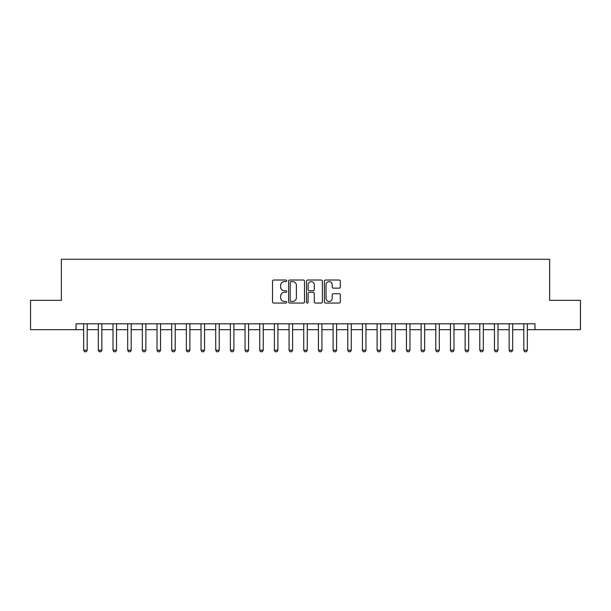 <?xml version="1.0" encoding="UTF-8"?>
<svg xmlns="http://www.w3.org/2000/svg" width="611" height="611" viewBox="0 0 611 611"><rect width="100%" height="100%" fill="white"/><g stroke="black" fill="none" stroke-linecap="round" stroke-linejoin="round"><path stroke-width="0.92" d="M286.719 280.816A0.81 0.81 0 0 0 285.917 280.014L273.675 280.014A1.153 1.153 0 0 0 272.521 281.167L272.521 301.903A1.153 1.153 0 0 0 273.675 303.056L285.917 303.056A0.81 0.81 0 0 0 286.719 302.246A0.81 0.81 0 0 0 285.917 301.437L284.329 301.437A3.689 3.689 0 0 1 280.64 297.756L280.64 296.022A3.689 3.689 0 0 1 284.329 292.341L285.917 292.341A0.81 0.81 0 0 0 286.719 291.531A0.81 0.81 0 0 0 285.917 290.729L284.329 290.729A3.689 3.689 0 0 1 280.64 287.04L280.64 285.314A3.689 3.689 0 0 1 284.329 281.625L285.917 281.625A0.81 0.81 0 0 0 286.719 280.816M339.174 288.132A1.153 1.153 0 0 0 340.319 286.979L340.319 281.167A1.153 1.153 0 0 0 339.174 280.014L325.579 280.014A1.153 1.153 0 0 0 324.426 281.167L324.426 301.903A1.153 1.153 0 0 0 325.579 303.056L339.174 303.056A1.153 1.153 0 0 0 340.319 301.903L340.319 294.876A1.153 1.153 0 0 0 339.174 293.723L333.354 293.723A1.153 1.153 0 0 0 332.201 294.876L332.201 298.359A3.086 3.086 0 0 1 329.115 301.437A3.086 3.086 0 0 1 326.037 298.359L326.037 284.703A3.086 3.086 0 0 1 329.115 281.625A3.086 3.086 0 0 1 332.201 284.703L332.201 286.979A1.153 1.153 0 0 0 333.354 288.132L339.174 288.132M76.031 329.68L30.55 329.68L30.55 300.337L61.36 300.337L61.36 259.255L549.64 259.255L549.64 300.337L580.45 300.337L580.45 329.68L534.969 329.68L534.969 323.807L76.031 323.807L76.031 329.68L83.661 329.68M304.492 281.167A1.153 1.153 0 0 0 303.339 280.014L289.744 280.014A1.153 1.153 0 0 0 288.591 281.167L288.591 301.903A1.153 1.153 0 0 0 289.744 303.056L303.339 303.056A1.153 1.153 0 0 0 304.492 301.903L304.492 281.167M307.661 280.014L321.256 280.014A1.153 1.153 0 0 1 322.409 281.167L322.409 301.903A1.153 1.153 0 0 1 321.256 303.056L315.436 303.056A1.153 1.153 0 0 1 314.283 301.903L314.283 293.494A1.153 1.153 0 0 0 313.13 292.341L309.273 292.341A1.153 1.153 0 0 0 308.12 293.494L308.12 302.246A0.81 0.81 0 0 1 307.318 303.056A0.81 0.81 0 0 1 306.508 302.246L306.508 281.167A1.153 1.153 0 0 1 307.661 280.014M87.182 329.68L98.333 329.68M101.854 329.68L113.004 329.68M116.525 329.68L127.676 329.68M131.197 329.68L142.348 329.68M145.869 329.68L157.019 329.68M160.54 329.68L171.691 329.68M175.212 329.68L186.363 329.68M189.884 329.68L201.034 329.68M204.555 329.68L215.706 329.68M219.227 329.68L230.378 329.68M233.898 329.68L245.049 329.68M248.57 329.68L259.721 329.68M263.242 329.68L274.392 329.68M277.913 329.68L289.064 329.68M292.585 329.68L303.736 329.68M307.264 329.68L318.415 329.68M321.936 329.68L333.087 329.68M336.608 329.68L347.758 329.68M351.279 329.68L362.43 329.68M365.951 329.68L377.102 329.68M380.622 329.68L391.773 329.68M395.294 329.68L406.445 329.68M409.966 329.68L421.116 329.68M424.637 329.68L435.788 329.68M439.309 329.68L450.46 329.68M453.981 329.68L465.131 329.68M468.652 329.68L479.803 329.68M483.324 329.68L494.475 329.68M497.996 329.68L509.146 329.68M512.667 329.68L523.818 329.68M527.339 329.68L534.969 329.68M291.012 281.625A0.81 0.81 0 0 0 290.202 282.427L290.202 300.635A0.81 0.81 0 0 0 291.012 301.437L292.684 301.437A3.689 3.689 0 0 0 296.373 297.756L296.373 285.314A3.689 3.689 0 0 0 292.684 281.625L291.012 281.625M314.283 284.764A3.086 3.086 0 0 0 311.205 281.679A3.086 3.086 0 0 0 308.12 284.764L308.12 289.576A1.153 1.153 0 0 0 309.273 290.729L313.13 290.729A1.153 1.153 0 0 0 314.283 289.576L314.283 284.764M87.312 323.807L87.236 324.044A1.176 1.176 89.9 0 0 87.182 324.395L87.182 350.218L86.304 351.745L84.539 351.745L83.661 350.218L83.661 324.395A1.176 1.176 89.9 0 0 83.608 324.044L83.531 323.807M83.661 350.218L87.182 350.218M101.984 323.807L101.907 324.044A1.176 1.176 89.9 0 0 101.854 324.395L101.854 350.218L100.975 351.745L99.211 351.745L98.333 350.218L98.333 324.395A1.176 1.176 89.9 0 0 98.279 324.044L98.203 323.807M98.333 350.218L101.854 350.218M116.655 323.807L116.579 324.044A1.176 1.176 89.9 0 0 116.525 324.395L116.525 350.218L115.647 351.745L113.883 351.745L113.004 350.218L113.004 324.395A1.176 1.176 89.9 0 0 112.951 324.044L112.875 323.807M113.004 350.218L116.525 350.218M131.327 323.807L131.25 324.044A1.176 1.176 89.9 0 0 131.197 324.395L131.197 350.218L130.319 351.745L128.554 351.745L127.676 350.218L127.676 324.395A1.176 1.176 89.9 0 0 127.623 324.044L127.546 323.807M127.676 350.218L131.197 350.218M145.998 323.807L145.922 324.044A1.176 1.176 89.9 0 0 145.869 324.395L145.869 350.218L144.99 351.745L143.226 351.745L142.348 350.218L142.348 324.395A1.176 1.176 89.9 0 0 142.294 324.044L142.218 323.807M142.348 350.218L145.869 350.218M160.67 323.807L160.601 324.044A1.176 1.176 89.9 0 0 160.54 324.395L160.54 350.218L159.662 351.745L157.898 351.745L157.019 350.218L157.019 324.395A1.176 1.176 89.9 0 0 156.966 324.044L156.89 323.807M157.019 350.218L160.54 350.218M175.342 323.807L175.273 324.044A1.176 1.176 89.9 0 0 175.212 324.395L175.212 350.218L174.334 351.745L172.577 351.745L171.691 350.218L171.691 324.395A1.176 1.176 89.9 0 0 171.638 324.044L171.561 323.807M171.691 350.218L175.212 350.218M190.013 323.807L189.945 324.044A1.176 1.176 89.9 0 0 189.884 324.395L189.884 350.218L189.005 351.745L187.249 351.745L186.363 350.218L186.363 324.395A1.176 1.176 89.9 0 0 186.309 324.044L186.233 323.807M186.363 350.218L189.884 350.218M204.685 323.807L204.616 324.044A1.176 1.176 89.9 0 0 204.555 324.395L204.555 350.218L203.677 351.745L201.92 351.745L201.034 350.218L201.034 324.395A1.176 1.176 89.9 0 0 200.981 324.044L200.904 323.807M201.034 350.218L204.555 350.218M219.357 323.807L219.288 324.044A1.176 1.176 89.9 0 0 219.227 324.395L219.227 350.218L218.348 351.745L216.592 351.745L215.706 350.218L215.706 324.395A1.176 1.176 89.9 0 0 215.652 324.044L215.576 323.807M215.706 350.218L219.227 350.218M234.028 323.807L233.96 324.044A1.176 1.176 89.9 0 0 233.898 324.395L233.898 350.218L233.02 351.745L231.264 351.745L230.378 350.218L230.378 324.395A1.176 1.176 89.9 0 0 230.324 324.044L230.255 323.807M230.378 350.218L233.898 350.218M248.7 323.807L248.631 324.044A1.176 1.176 89.9 0 0 248.57 324.395L248.57 350.218L247.692 351.745L245.935 351.745L245.049 350.218L245.049 324.395A1.176 1.176 89.9 0 0 244.996 324.044L244.927 323.807M245.049 350.218L248.57 350.218M263.372 323.807L263.303 324.044A1.176 1.176 89.9 0 0 263.242 324.395L263.242 350.218L262.363 351.745L260.607 351.745L259.721 350.218L259.721 324.395A1.176 1.176 89.9 0 0 259.667 324.044L259.599 323.807M259.721 350.218L263.242 350.218M278.043 323.807L277.974 324.044A1.176 1.176 89.9 0 0 277.913 324.395L277.913 350.218L277.035 351.745L275.278 351.745L274.392 350.218L274.392 324.395A1.176 1.176 89.9 0 0 274.339 324.044L274.27 323.807M274.392 350.218L277.913 350.218M292.715 323.807L292.646 324.044A1.176 1.176 89.9 0 0 292.585 324.395L292.585 350.218L291.707 351.745L289.95 351.745L289.064 350.218L289.064 324.395A1.176 1.176 89.9 0 0 289.011 324.044L288.942 323.807M289.064 350.218L292.585 350.218M307.386 323.807L307.318 324.044A1.176 1.176 89.9 0 0 307.264 324.395L307.264 350.218L306.378 351.745L304.622 351.745L303.736 350.218L303.736 324.395A1.176 1.176 89.9 0 0 303.682 324.044L303.614 323.807M303.736 350.218L307.264 350.218M322.058 323.807L321.989 324.044A1.176 1.176 89.9 0 0 321.936 324.395L321.936 350.218L321.05 351.745L319.293 351.745L318.415 350.218L318.415 324.395A1.176 1.176 89.9 0 0 318.354 324.044L318.285 323.807M318.415 350.218L321.936 350.218M336.73 323.807L336.661 324.044A1.176 1.176 89.9 0 0 336.608 324.395L336.608 350.218L335.722 351.745L333.965 351.745L333.087 350.218L333.087 324.395A1.176 1.176 89.9 0 0 333.026 324.044L332.957 323.807M333.087 350.218L336.608 350.218M351.401 323.807L351.333 324.044A1.176 1.176 89.9 0 0 351.279 324.395L351.279 350.218L350.393 351.745L348.637 351.745L347.758 350.218L347.758 324.395A1.176 1.176 89.9 0 0 347.697 324.044L347.628 323.807M347.758 350.218L351.279 350.218M366.073 323.807L366.004 324.044A1.176 1.176 89.9 0 0 365.951 324.395L365.951 350.218L365.065 351.745L363.308 351.745L362.43 350.218L362.43 324.395A1.176 1.176 89.9 0 0 362.369 324.044L362.3 323.807M362.43 350.218L365.951 350.218M380.745 323.807L380.676 324.044A1.176 1.176 89.9 0 0 380.622 324.395L380.622 350.218L379.737 351.745L377.98 351.745L377.102 350.218L377.102 324.395A1.176 1.176 89.9 0 0 377.04 324.044L376.972 323.807M377.102 350.218L380.622 350.218M395.424 323.807L395.348 324.044A1.176 1.176 89.9 0 0 395.294 324.395L395.294 350.218L394.408 351.745L392.652 351.745L391.773 350.218L391.773 324.395A1.176 1.176 89.9 0 0 391.712 324.044L391.643 323.807M391.773 350.218L395.294 350.218M410.096 323.807L410.019 324.044A1.176 1.176 89.9 0 0 409.966 324.395L409.966 350.218L409.08 351.745L407.323 351.745L406.445 350.218L406.445 324.395A1.176 1.176 89.9 0 0 406.384 324.044L406.315 323.807M406.445 350.218L409.966 350.218M424.767 323.807L424.691 324.044A1.176 1.176 89.9 0 0 424.637 324.395L424.637 350.218L423.751 351.745L421.995 351.745L421.116 350.218L421.116 324.395A1.176 1.176 89.9 0 0 421.055 324.044L420.987 323.807M421.116 350.218L424.637 350.218M439.439 323.807L439.362 324.044A1.176 1.176 89.9 0 0 439.309 324.395L439.309 350.218L438.423 351.745L436.666 351.745L435.788 350.218L435.788 324.395A1.176 1.176 89.9 0 0 435.727 324.044L435.658 323.807M435.788 350.218L439.309 350.218M454.11 323.807L454.034 324.044A1.176 1.176 89.9 0 0 453.981 324.395L453.981 350.218L453.102 351.745L451.338 351.745L450.46 350.218L450.46 324.395A1.176 1.176 89.9 0 0 450.399 324.044L450.33 323.807M450.46 350.218L453.981 350.218M468.782 323.807L468.706 324.044A1.176 1.176 89.9 0 0 468.652 324.395L468.652 350.218L467.774 351.745L466.01 351.745L465.131 350.218L465.131 324.395A1.176 1.176 89.9 0 0 465.078 324.044L465.002 323.807M465.131 350.218L468.652 350.218M483.454 323.807L483.377 324.044A1.176 1.176 89.9 0 0 483.324 324.395L483.324 350.218L482.446 351.745L480.681 351.745L479.803 350.218L479.803 324.395A1.176 1.176 89.9 0 0 479.75 324.044L479.673 323.807M479.803 350.218L483.324 350.218M498.125 323.807L498.049 324.044A1.176 1.176 89.9 0 0 497.996 324.395L497.996 350.218L497.117 351.745L495.353 351.745L494.475 350.218L494.475 324.395A1.176 1.176 89.9 0 0 494.421 324.044L494.345 323.807M494.475 350.218L497.996 350.218M512.797 323.807L512.721 324.044A1.176 1.176 89.9 0 0 512.667 324.395L512.667 350.218L511.789 351.745L510.025 351.745L509.146 350.218L509.146 324.395A1.176 1.176 89.9 0 0 509.093 324.044L509.016 323.807M509.146 350.218L512.667 350.218M527.469 323.807L527.392 324.044A1.176 1.176 89.9 0 0 527.339 324.395L527.339 350.218L526.461 351.745L524.696 351.745L523.818 350.218L523.818 324.395A1.176 1.176 89.9 0 0 523.764 324.044L523.688 323.807M523.818 350.218L527.339 350.218"/></g></svg>
